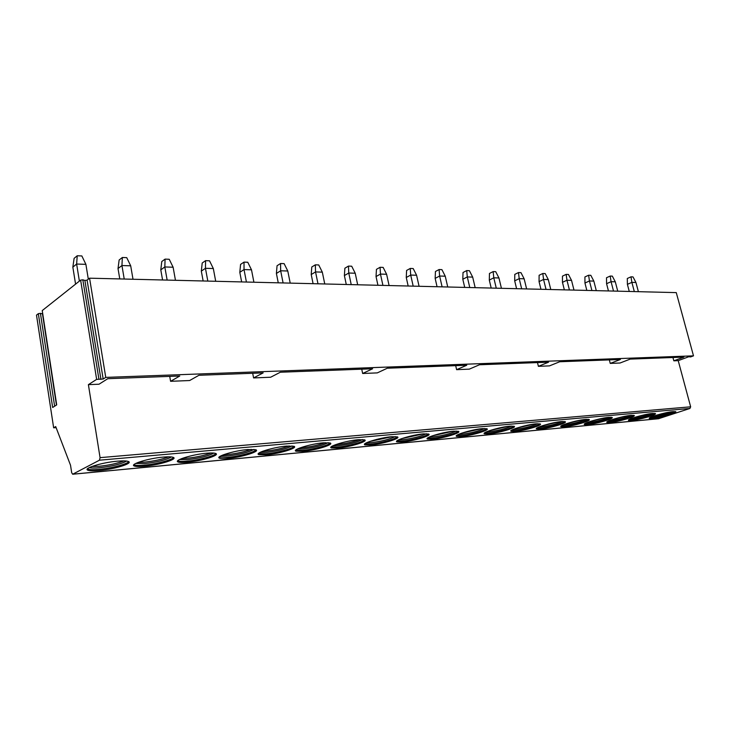 <?xml version="1.0" encoding="UTF-8"?>
<svg xmlns="http://www.w3.org/2000/svg" width="730" height="730" viewBox="0 0 730 730"><rect width="100%" height="100%" fill="white"/><g stroke="black" fill="none" stroke-linecap="round" stroke-linejoin="round"><path stroke-width="1.09" d="M658.515 418.719L689.932 408.462L690.653 406.811L678.216 360.638L673.836 360.821L683.891 357.098L630.191 359.105L620.044 363.011L610.234 363.412L620.39 359.479L559.7 361.751L549.508 365.876L538.393 366.332L548.586 362.171L479.464 364.763L469.299 369.143L456.606 369.663L466.753 365.237L387.292 368.221L377.291 372.893L362.646 373.486L372.61 368.769L280.329 372.227L270.666 377.227L253.593 377.93L263.174 372.875L198.934 375.284L189.645 380.531L170.592 381.306L179.772 376.005L107.785 378.697L99.024 384.217L88.394 384.646L96.643 379.381L103.167 379.025L105.75 377.392L89.571 278.185L676.272 292.611L693.5 355.848L105.75 377.392M693.5 355.848L690.543 356.943L688.874 356.705L678.216 360.638M169.725 376.379L170.592 381.306M673.836 360.821L672.941 357.508M56.11 427.652L53.646 427.816L55.699 426.566L70.527 465.238L71.677 472.657L72.662 474.235L99.462 460.192L100.065 457.646L88.394 384.646M252.699 373.267L253.593 377.93M361.742 369.179L362.646 373.486M455.693 365.657L456.606 369.663M537.481 362.582L538.393 366.332M609.331 359.89L610.234 363.412M99.262 470.503C93.86 470.996 90.173 470.932 88.202 470.33C81.933 468.687 101.844 462.418 117.503 461.177C122.768 460.73 126.317 460.803 128.161 461.406C134.11 463.139 114.71 469.189 99.262 470.503M144.586 466.242C139.649 466.698 136.3 466.634 134.53 466.078C128.608 464.499 148.464 458.257 163.401 457.08C168.201 456.67 171.431 456.743 173.083 457.299C178.704 458.969 159.332 465.001 144.586 466.242M187.437 462.218C182.92 462.628 179.863 462.574 178.284 462.053C172.672 460.539 192.474 454.334 206.745 453.211C211.143 452.837 214.082 452.91 215.56 453.421C220.88 455.027 201.544 461.031 187.437 462.218M228.025 458.404C223.873 458.787 221.09 458.732 219.657 458.248C214.337 456.788 234.102 450.629 247.735 449.552L255.783 449.753C260.829 451.304 241.511 457.272 228.025 458.404M266.514 454.79L258.858 454.644C253.812 453.23 273.522 447.107 286.571 446.094L293.925 446.276C298.707 447.773 279.435 453.713 266.514 454.79M303.069 451.35L296.051 451.213C291.252 449.853 310.907 443.776 323.408 442.809L330.152 442.982C334.696 444.424 315.442 450.328 303.069 451.35M337.826 448.083L331.374 447.955C326.812 446.651 346.421 440.61 358.393 439.688L364.589 439.852C368.905 441.239 349.697 447.107 337.826 448.083M370.922 444.981L364.982 444.853C360.629 443.594 380.193 437.599 391.672 436.713L397.375 436.878C401.482 438.21 382.31 444.041 370.922 444.981M402.467 442.015L396.983 441.896C392.84 440.683 412.34 434.733 423.363 433.885L428.62 434.04C432.534 435.317 413.408 441.121 402.467 442.015M432.571 439.186L427.506 439.068C423.546 437.909 442.991 431.996 453.576 431.193L458.431 431.33C462.163 432.571 443.083 438.329 432.571 439.186M461.333 436.485L456.633 436.376C452.855 435.253 472.237 429.395 482.411 428.62L486.91 428.756C490.469 429.943 471.434 435.664 461.333 436.485M488.826 433.894L484.474 433.793C480.86 432.717 500.178 426.904 509.96 426.165L514.13 426.284C517.534 427.433 498.553 433.118 488.826 433.894M515.152 431.421L511.109 431.33C507.642 430.289 526.905 424.522 536.313 423.811L540.182 423.929C543.439 425.033 524.514 430.673 515.152 431.421M540.373 429.058L536.614 428.966C533.292 427.962 552.482 422.241 561.534 421.566L565.139 421.675C568.259 422.743 549.398 428.337 540.373 429.058M564.564 426.785L561.06 426.694C557.866 425.736 576.983 420.051 585.716 419.403L589.073 419.513C592.057 420.544 573.26 426.092 564.564 426.785M587.778 424.604L584.502 424.522C581.445 423.592 600.489 417.962 608.893 417.332L612.032 417.432C614.897 418.427 596.164 423.938 587.778 424.604M610.079 422.506L607.013 422.433C604.075 421.529 623.037 415.945 631.158 415.352L634.078 415.443C636.825 416.401 618.164 421.867 610.079 422.506M631.514 420.489L628.649 420.416C625.829 419.558 644.709 414.019 652.538 413.445L655.275 413.527C657.913 414.457 639.325 419.878 631.514 420.489M652.145 418.555L649.454 418.482C646.734 417.651 665.532 412.158 673.096 411.611L675.661 411.693C678.197 412.587 659.683 417.962 652.145 418.555M96.643 379.381L80.629 280.128L42.24 310.569L56.703 404.894L52.651 407.486L38.334 313.663L36.5 315.114L53.646 427.816M89.571 278.185L87.089 280.137L84.89 280.457L82.828 279.809L98.888 379.007M80.629 280.128L82.828 279.809M56.639 404.94L42.24 310.569M42.678 313.909L40.424 313.343L54.631 406.218M38.334 313.663L40.424 313.343M88.312 279.17L85.894 264.342L81.851 255.947L77.225 255.765L76.632 264.041L85.894 264.342M79.378 281.114L76.632 264.041L72.845 267.143L75.573 284.134M77.225 255.765L74.113 258.347L72.845 267.143M133.006 279.252L130.697 265.82L126.737 257.654L122.357 257.489L121.937 265.537L130.697 265.82M124.228 279.043L121.937 265.537L118.023 268.549L119.775 278.933M118.023 268.549L119.145 259.99L122.357 257.489M175.456 280.302L173.119 267.226L169.232 259.269L165.089 259.113L164.816 266.952L173.119 267.226M167.152 280.092L164.816 266.952L160.792 269.872L162.571 279.982M160.792 269.872L161.777 261.541L165.089 259.113M215.706 281.287L213.324 268.549L209.519 260.802L205.586 260.656L205.449 268.293L213.324 268.549M207.822 281.096L205.449 268.293L201.325 271.131L203.141 280.977M201.325 271.131L202.201 263.01L205.586 260.656M253.903 282.227L251.494 269.808L247.762 262.252L244.021 262.116L244.021 269.562L251.494 269.808M246.421 282.045L244.021 269.562L239.814 272.327L241.648 281.926M239.814 272.327L240.571 264.406L244.021 262.116M290.212 283.121L287.784 271.012L284.116 263.639L280.566 263.503L280.667 270.775L287.784 271.012M283.094 282.939L280.667 270.775L276.396 273.458L278.258 282.82M276.396 273.458L277.053 265.738L280.566 263.503M324.759 283.97L322.313 272.144L318.718 264.954L315.333 264.826L315.543 271.925L322.313 272.144M317.988 283.797L315.543 271.925L311.217 274.544L313.088 283.678M311.217 274.544L311.783 266.998L315.333 264.826M357.682 284.773L355.227 273.23L351.696 266.213L348.465 266.085L348.767 273.02L355.227 273.23M351.221 284.618L348.767 273.02L344.387 275.575L346.276 284.499M344.387 275.575L344.879 268.211L348.465 266.085M389.09 285.549L386.617 274.27L383.15 267.408L380.065 267.29L380.458 274.069L386.617 274.27M382.921 285.393L380.458 274.069L376.041 276.551L377.93 285.275M376.041 276.551L376.452 269.352L380.065 267.29M419.075 286.288L416.593 275.256L413.189 268.549L410.251 268.439L410.707 275.064L416.593 275.256M413.189 286.142L410.707 275.064L406.263 277.491L408.161 286.014M406.263 277.491L406.601 270.456L410.251 268.439M447.736 286.99L445.254 276.205L441.915 269.644L439.095 269.534L439.624 276.022L445.254 276.205M442.106 286.853L439.624 276.022L435.162 278.385L437.06 286.726M435.162 278.385L435.436 271.505L439.095 269.534M475.166 287.666L472.684 277.108L469.399 270.693L466.707 270.584L467.3 276.935L472.684 277.108M469.773 287.529L467.3 276.935L462.811 279.243L464.718 287.41M462.811 279.243L463.021 272.509L466.707 270.584M501.437 288.313L498.955 277.975L495.725 271.688L493.142 271.596L493.79 277.811L498.955 277.975M496.272 288.186L493.79 277.811L489.301 280.074L491.199 288.058M489.301 280.074L489.456 273.467L493.142 271.596M526.622 288.934L524.149 278.805L520.964 272.655L518.492 272.555L519.194 278.641L524.149 278.805M521.667 288.806L519.194 278.641L514.686 280.858L516.594 288.688M514.686 280.858L514.796 274.389L518.492 272.555M550.785 289.527L548.312 279.608L545.191 273.577L542.81 273.485L543.558 279.444L548.312 279.608M546.031 289.409L543.558 279.444L539.059 281.616L540.948 289.281M539.059 281.616L539.114 275.274L542.81 273.485M573.99 290.093L571.526 280.375L568.451 274.462L566.17 274.37L566.955 280.22L571.526 280.375M569.427 289.983L566.955 280.22L562.456 282.337L564.345 289.856M562.456 282.337L562.474 276.132L566.17 274.37M596.291 290.64L593.837 281.105L590.807 275.31L588.617 275.228L589.448 280.959L593.837 281.105M591.902 290.531L589.448 280.959L584.949 283.039L586.829 290.412M584.949 283.039L584.922 276.944L588.617 275.228M617.744 291.17L615.299 281.816L612.315 276.123L610.207 276.049L611.065 281.68L615.299 281.816M613.519 291.069L611.065 281.68L606.575 283.705L608.455 290.941M606.575 283.705L606.52 277.728L610.207 276.049M638.385 291.681L635.949 282.501L633.019 276.916L630.985 276.834L631.879 282.364L635.949 282.501M634.315 291.58L631.879 282.364L627.398 284.353L629.269 291.452M627.398 284.353L627.307 278.486L630.985 276.834M87.272 468.779L88.02 469.171C89.991 469.782 93.677 469.846 99.079 469.363C111.152 468.304 127.111 464.171 128.717 461.661M126.591 461.068C121.289 464.024 112.256 466.251 99.462 467.738C94.562 468.176 91.168 468.131 89.279 467.592M91.77 466.516L99.225 466.269C109.208 465.202 117.448 463.413 123.936 460.895M133.864 464.727L134.347 464.955C136.108 465.521 139.466 465.576 144.394 465.138C156.01 464.125 171.942 459.964 173.53 457.509M171.431 456.953C166.075 459.9 157.187 462.099 144.796 463.559L135.68 463.459M138.198 462.373L144.558 462.136C154.185 461.095 162.252 459.325 168.749 456.816M177.709 460.785L178.093 460.968C179.671 461.488 182.728 461.552 187.245 461.141C198.423 460.174 214.328 455.995 215.907 453.585M213.835 453.075C208.397 455.995 199.673 458.166 187.656 459.608L179.507 459.544M182.044 458.449L187.418 458.212C196.698 457.208 204.592 455.456 211.107 452.974M219.173 457.053L227.833 457.354C238.582 456.433 254.46 452.235 256.048 449.872M253.985 449.406C248.483 452.299 239.905 454.452 228.253 455.858L220.953 455.839M223.544 454.726L228.006 454.507C236.94 453.531 244.678 451.806 251.202 449.351M258.457 453.512L266.322 453.768C276.661 452.883 292.511 448.676 294.117 446.368M292.055 445.939C286.479 448.804 278.048 450.93 266.751 452.308L260.218 452.317M262.864 451.195L266.496 450.994C275.101 450.045 282.674 448.348 289.208 445.921M296.051 451.213L295.851 450.209L302.868 450.355C312.832 449.507 328.655 445.291 330.27 443.037M328.208 442.654C322.56 445.492 314.256 447.581 303.306 448.932L297.475 448.968M300.194 447.828L303.06 447.654C311.327 446.733 318.736 445.072 325.279 442.672M331.101 446.942L337.625 447.116C347.215 446.304 363.011 442.088 364.644 439.88M362.573 439.533C356.851 442.344 348.685 444.406 338.072 445.729L332.871 445.784M335.672 444.625L337.817 444.479C345.755 443.594 353.01 441.96 359.562 439.597M364.982 444.853L364.781 443.895L370.721 444.032C379.956 443.256 395.715 439.031 397.375 436.868M395.295 436.567C389.501 439.341 381.462 441.376 371.168 442.672L366.542 442.754M369.444 441.568L392.174 436.677M396.819 440.975L402.266 441.084C411.163 440.345 426.877 436.129 428.565 434.012M426.466 433.748C420.608 436.494 412.696 438.493 402.723 439.761L398.616 439.852M401.619 438.639L423.245 433.903M427.388 438.192L432.37 438.283C440.947 437.571 456.606 433.365 458.33 431.293M456.213 431.056C450.291 433.775 442.49 435.746 432.826 436.978L429.204 437.087M432.333 435.837L452.855 431.266M456.569 435.536L461.132 435.6C469.39 434.916 485.003 430.718 486.764 428.692M484.62 428.501C478.634 431.174 470.959 433.118 461.588 434.332L458.413 434.432M481.125 428.756L461.67 433.164M484.446 432.99L488.625 433.036C496.601 432.379 512.159 428.2 513.947 426.22M511.776 426.055C505.726 428.702 498.17 430.609 489.091 431.795L486.317 431.904M508.126 426.366L489.73 430.59M511.119 430.554L514.951 430.581C522.644 429.952 538.138 425.791 539.963 423.847M537.755 423.719C531.659 426.329 524.213 428.209 515.417 429.359L513.026 429.468M533.931 424.084L516.612 428.118M536.659 428.218L540.182 428.227C547.591 427.625 563.012 423.482 564.883 421.584M562.648 421.484C556.497 424.066 549.161 425.918 540.638 427.032L538.603 427.141M558.633 421.913L542.372 425.745M561.142 425.973L564.363 425.973C571.517 425.389 586.874 421.274 588.772 419.412M586.5 419.349C580.304 421.894 573.077 423.71 564.828 424.805L563.122 424.897M582.266 419.85L567.101 423.455M584.62 423.82L587.577 423.811C594.485 423.254 609.76 419.157 611.703 417.332M609.386 417.295C603.153 419.814 596.036 421.602 588.042 422.661L586.646 422.743M588.115 419.33C585.223 420.416 584.1 421.164 584.739 421.548M604.914 417.87L590.862 421.237M607.159 421.748L609.879 421.73C616.549 421.192 631.742 417.131 633.731 415.334M631.359 415.334C625.09 417.815 618.082 419.567 610.344 420.599L609.24 420.681M610.891 417.25C607.844 418.372 606.63 419.13 607.241 419.522M626.623 415.99L613.72 419.111M628.822 419.759L631.322 419.732C637.755 419.212 652.866 415.178 654.892 413.417M652.474 413.445C646.169 415.899 639.279 417.624 631.788 418.628L630.957 418.682M647.428 414.193L635.748 417.04M649.663 417.843L651.945 417.806C658.159 417.314 673.179 413.308 675.25 411.583M672.777 411.638C666.453 414.047 659.655 415.744 652.41 416.721L651.844 416.766M667.366 412.487L657 415.032M690.653 406.811L100.065 457.646M689.932 408.462L99.462 460.192M658.898 418.682L72.845 474.181M87.089 280.137L103.167 379.025M84.89 280.457L100.941 379.399M42.477 313.873L56.456 405.059M658.688 418.728L72.662 474.235M88.202 470.33L88.02 469.171M134.53 466.078L134.347 464.955M178.284 462.053L178.093 460.968M219.657 458.248L219.465 457.19M258.858 454.644L258.666 453.604M331.374 447.955L331.174 446.97M396.983 441.896L396.791 441.002M427.506 439.068L427.324 438.265M456.633 436.376L456.469 435.637M484.474 433.793L484.318 433.127M511.109 431.33L510.964 430.718M536.614 428.966L536.477 428.401M561.06 426.694L560.932 426.183M584.502 424.522L584.383 424.048"/></g></svg>
